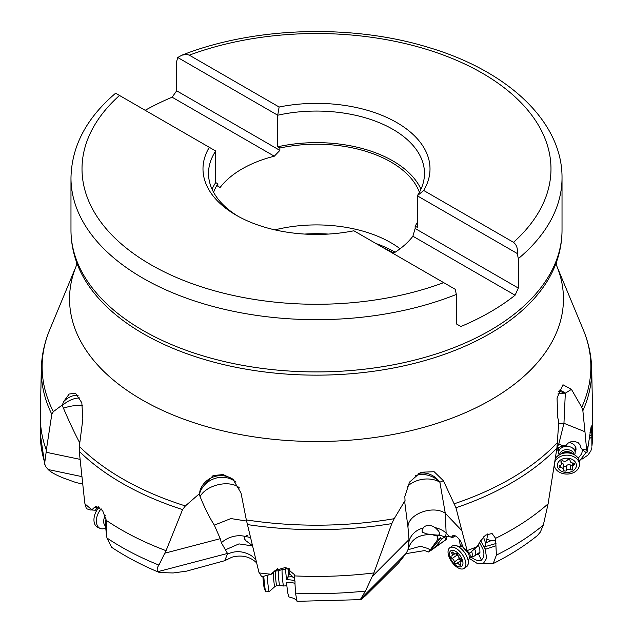 <?xml version="1.0" encoding="UTF-8"?>
<svg xmlns="http://www.w3.org/2000/svg" width="633" height="633" viewBox="0 0 633 633"><rect width="100%" height="100%" fill="white"/><g stroke="black" fill="none" stroke-linecap="round" stroke-linejoin="round"><path stroke-width="0.95" d="M82.709 484.031L76.007 482.552L64.431 478.406C56.353 475.256 50.949 472.305 48.203 469.551L45.584 466.474L44.619 463.601L46.138 452.255L80.09 459.368M255.772 559.382L251.546 555.782A22.092 19.599 21.7 0 0 251.064 555.465L251.024 555.442C242.993 550.876 235.096 550.481 227.326 554.247L224.755 560.696L232.002 557.175C241.197 554.753 249.07 556.328 255.613 561.898L256.634 562.99M405.943 553.653L424.727 550.575L428.581 552L430.266 549.855A22.092 14.899 38.3 0 0 430.076 549.745L428.114 548.7A22.092 14.899 38.3 0 0 427.228 548.289L420.921 546.35A22.092 14.899 38.3 0 0 420.415 546.263L407.992 549.737M447.001 536.626A10.128 2.587 -83.4 0 0 446.13 539.601L430.519 550.765L435.623 546.683L441.391 539.395L445.094 536.515M543.32 525.105L548.107 503.813A276.186 159.453 180 0 1 495.592 538.343L496.383 555.125A276.186 159.453 0 0 0 543.32 525.105L540.305 532.139L537.354 535.605C524.385 546.026 509.668 555.347 493.218 563.56L483.644 563.386M460.895 546.295L460.151 544.427A10.943 5.618 -124.9 0 0 459.985 544.032L459.534 539.593M446.13 539.601L435.623 546.683M441.391 539.395L440.75 537.623L430.44 550.67L428.581 552M295.508 593.129A276.186 159.453 0 0 0 365.463 591.064L360.715 598.929L406.236 553.266L398.553 563.014L365.834 595.447C361.237 599.625 359.528 600.78 360.715 598.929L360.628 599.649L297.035 601.326C296.323 599.427 293.585 597.963 288.822 596.927L287.754 592.884L286.44 582.479C290.626 582.313 293.467 582.669 294.986 583.547L295.508 593.129L297.059 601.35M158.923 565.087L166.052 550.67A276.186 159.453 180 0 1 121.212 529.702A276.186 159.453 180 0 1 106.249 520.35L106.93 537.987A276.186 159.453 0 0 0 121.212 546.88A276.186 159.453 0 0 0 158.923 565.087C156.952 567.793 156.66 569.969 158.052 571.607L159.571 572.564L173.149 572.968L186.411 571.172L224.755 560.696M106.162 522.454L105.26 524.448L106.265 520.722M105.26 524.448L106.89 537.623M105.869 522.28L106.265 521.307M46.344 450.087L51.803 414.259A275.197 158.883 180 0 1 41.319 368.825L40.338 414.987A276.186 159.453 180 0 0 40.314 416.949A276.186 159.453 180 0 0 46.344 450.087L46.138 452.255M586.19 452.318L579.345 461.156M582.621 449.794L581.648 453.861L578.752 457.54M563.212 445.949L566.179 445.347L566.369 444.841M548.107 503.813L556.913 448.109L566.772 444.706L567.754 443.298L571.457 441.502L573.759 441.312L577.992 442.483L580.247 445.189L580.263 446.756L580.168 444.944M557.412 443.773A22.092 15.833 -153.4 0 1 558.797 444.057L563.362 445.893M559.145 390.031A22.092 10.959 -122 0 1 565.324 393.188L571.441 389.366L581.743 407.296L582.866 410.714L584.963 431.746L563.956 423.295L558.678 423.643M558.583 391.518A22.092 13.95 -139.2 0 1 565.324 393.188L563.956 423.295L558.797 444.057L556.977 447.697M418.199 473.563A22.092 19.615 -113.4 0 1 439.88 482.196L443.385 480.676L455.958 507.761A275.197 158.883 180 0 0 556.913 448.109L558.812 421.404L557.744 417.764L557.048 397.975L562.966 384.761L571.441 389.366M455.958 507.761L461.876 530.715L445.276 513.268L446.13 533.002L449.746 536.8L451.82 536.919L453.062 535.32L455.95 536.183L457.619 537.464L460.476 541.017L463.506 547.933L468.523 553.171L470.002 552.902L477.14 546.659A276.186 159.453 180 0 1 467.154 550.591L461.876 530.715M477.14 546.659L479.996 541.793L485.456 535.146L492.047 533.492L495.592 538.343M495.449 540.796L490.868 540.756L486.856 539.047L487.734 533.92M495.995 543.518L484.728 546.762L486.144 542.71L490.868 540.756M484.728 546.762L485.289 549.302L495.987 545.773M485.289 549.302L486.619 558.298L483.319 563.52L477.377 563.552L469.393 558.456M496.383 555.125L493.218 563.56M485.187 549.017L480.582 540.606M479.6 542.647L482.987 549.294L483.944 553.638L483.644 557.238L481.404 560.181L478.556 560.719L475.051 559.714L471.142 557.151M483.43 536.831L485.677 543.375M446.384 536.586L445.07 540.084M445.49 536.539L444.255 537.401M440.75 537.623L437.609 539.688L430.266 549.855M406.236 553.266L407.984 549.65L408.696 543.233M408.024 549.428L407.984 549.65C411.062 539.11 419.07 534.11 432.007 534.648L426.563 533.872L422.591 532.274L421.966 531L423.16 527.969A22.092 18.634 6.6 0 0 408.712 543.122M437.45 536.135L432.007 534.648L437.704 535.122L438.898 534.948L439.785 533.904L438.796 531.285L435.298 527.685L432.545 526.15C428.185 524.836 425.052 525.445 423.16 527.969M449.746 536.8L443.416 536.499L440.671 535.376L438.938 535.376L437.632 535.961L437.609 539.688M365.463 591.064L373.889 572.928A276.186 159.453 180 0 1 294.464 575.895L294.282 578.277L295.002 581.3C293.704 580.216 290.879 579.717 286.52 579.82L285.277 567.326M288.711 568.418L287.975 577.011L292.177 576.639L289.55 573.34L290.001 570.95L289.447 568.806M286.52 579.82L287.975 577.011M227.326 554.247L227.5 553.44L221.36 542.758L220.26 538.691L214.326 525.137C209.468 517.493 204.72 507.983 200.091 496.604A20.224 13.91 -9.6 0 1 199.45 494.136A20.224 13.91 -9.6 0 1 199.403 493.7L200.17 489.879A22.092 21.728 129.6 0 1 233.727 479.854M252.535 545.939L238.989 543.897L225.514 549.768M106.93 537.987L111.574 547.268C125.991 556.866 141.99 565.301 159.571 572.564M105.197 524.765L106.589 525.683M166.052 550.67L182.573 509.589L185.374 505.933L199.403 493.7M79.774 442.918C74.575 433.075 69.139 421.523 63.474 408.261A20.224 10.611 45.1 0 1 62.485 405.397A20.224 10.611 45.1 0 1 62.358 404.922L63.656 401.591L69.179 394.05L75.469 393.14L81.831 402.786L82.852 419.038L79.331 446.423L79.252 451.305L84.79 503.061L86.373 508.655L90.321 510.016L91.832 509.692A276.186 159.453 180 0 1 85.028 503.931M91.832 509.692L96.176 506.297L102.617 510.586L106.249 520.35M98.297 506.709L97.529 507.619L94.008 507.729M97.529 507.619L95.33 510.222L91.112 509.945M82.496 405.555A22.092 10.278 -10.8 0 0 63.474 408.261M51.803 414.259L53.362 411.648L62.358 404.922M400.088 248.761A105.228 60.752 0 0 0 390.909 242.708A105.228 60.752 0 0 0 274.88 229.866M393.164 253.469A105.228 60.752 0 0 0 412.89 236.22L415.145 228.497L415.145 226.131A105.228 60.752 0 0 0 417.282 222.444M419.41 192.297A105.228 60.752 0 0 0 390.909 162.016A105.228 60.752 0 0 0 279.865 148.027L277.721 146.793A107.99 62.343 180 0 1 392.856 160.893A107.99 62.343 180 0 1 420.969 189.196M415.145 226.131L417.282 227.366L417.282 195.795A107.99 62.343 0 0 0 424.49 173.41A107.99 62.343 0 0 0 392.856 129.322A107.99 62.343 0 0 0 277.721 115.222L277.721 146.793M70.975 230.159A245.525 141.752 0 0 0 142.884 330.394A245.525 141.752 0 0 0 410.461 361.126A245.525 141.752 0 0 0 562.025 230.159C562.017 240.69 560.26 251.04 556.771 261.207A244.939 141.412 0 0 1 387.705 369.047A244.939 141.412 0 0 1 143.303 333.741A244.939 141.412 0 0 1 76.229 261.207C72.74 251.04 70.983 240.69 70.975 230.159L70.975 177.92A245.525 141.752 0 0 0 142.797 278.101A245.525 141.752 0 0 0 142.884 278.156A245.525 141.752 0 0 0 456.322 294.44L456.322 323.867L460.887 326.509A245.525 141.752 180 0 0 515.088 295.215L518.324 288.07L518.324 258.644L517.264 253.516L417.282 195.795L423.683 190.47A113.513 65.539 0 0 0 396.764 122.557A113.513 65.539 0 0 0 279.129 107.017L277.721 115.222L177.738 57.5L176.678 61.393L176.678 90.82L279.865 150.393L279.865 148.027M423.683 190.47L513.498 242.32C516.663 244.892 517.921 248.627 517.264 253.516M518.324 258.644A245.525 141.752 0 0 0 562.025 177.92C562.5 121.734 507.927 71.078 429.182 47.633C352.352 23.714 254.149 26.673 181.9 55.182L186.648 54.367L189.322 55.166L279.129 107.017M181.9 55.182L177.738 57.5M279.865 150.393L274.303 156.201A105.228 60.752 0 0 0 220.11 187.495L217.855 186.197L217.855 183.823A105.228 60.752 0 0 0 213.59 192.297M217.855 183.823L215.718 182.589L215.718 151.018A107.99 62.343 0 0 0 208.51 173.41A107.99 62.343 0 0 0 238.237 216.367M212.031 189.196A107.99 62.343 180 0 1 215.718 182.589M215.718 151.018L209.317 147.323A113.513 65.539 0 0 0 236.236 215.236A113.513 65.539 0 0 0 353.871 230.776L455.262 289.321L456.322 294.44M209.317 147.323L115.736 93.296M515.088 295.215L412.89 236.22M415.145 228.497L518.324 288.07M176.678 90.82L172.113 97.205A245.525 141.752 180 0 0 145.194 110.3M274.303 156.201L172.113 97.205M220.11 187.495L216.787 185.572M373.889 572.928L391.795 523.61L394.201 518.704A274.366 158.4 180 0 1 246.332 519.922L241.007 492.972L232.865 479.102L223.125 474.576L213.123 475.525L200.17 489.879M394.201 518.704L405.041 500.529L404.827 496.581L409.504 482.132L420.779 472.234L434.135 471.727L443.385 480.676M466.766 550.085L463.506 547.933M467.154 550.591L469.203 553.361M486.856 539.047L486.144 542.71M455.159 535.747L452.642 537.615L452.563 536.357L451.82 536.919M450.158 536.824L452.642 537.615M445.719 536.547L446.13 533.002A22.092 18.634 6.6 0 0 435.298 527.685M408.673 543.47L408.997 539.585L408.016 527.685L404.898 503.306A20.224 7.778 -57.1 0 1 404.985 500.972A20.224 7.778 -57.1 0 1 405.041 500.529M415.161 475.707A22.092 19.481 -150.4 0 1 439.88 482.196L445.276 513.268C432.655 504.588 406.987 514.479 408.016 527.685M295.002 581.3L294.986 583.547M246.332 519.922L258.913 572.248L261.753 576.782L271.225 574.25A276.186 159.453 180 0 1 259.348 572.952M271.225 574.25L275.126 570.475L285.681 567.405L294.179 574.408L294.464 575.895M274.358 571.472L271.834 573.838M294.282 578.277L292.177 576.639M277.879 568.307L276.716 569.494M289.55 573.34L288.442 576.576M252.464 545.654L245.952 540.772L244.536 539.015L244.203 536.191A22.092 17.415 -21.4 0 0 221.36 542.758M250.494 537.536L244.203 536.191M247.448 535.573A7.454 1.306 2.8 0 1 246.071 535.304M246.561 521.046L230.903 518.562L214.326 525.137M239.464 487.988A22.092 13.04 -14.6 0 0 218.678 484.609A22.092 13.04 -14.6 0 0 200.091 496.604M439.88 482.196A22.092 15.477 -9.8 0 0 407.043 486.817M588.951 443.092A276.186 159.453 180 0 1 586.704 449.944L582.028 449.28L585.802 452.413L587.202 452.104L591.254 425.803L591.792 432.165L589.821 432.893M582.866 410.714A275.197 158.883 180 0 0 591.681 368.825L592.662 414.987A276.186 159.453 180 0 1 592.686 416.949A276.186 159.453 180 0 1 591.808 429.672M584.963 431.746L586.601 449.549M586.704 449.944L587.202 452.104M591.792 432.165L591.887 446.249A276.186 159.453 0 0 0 592.686 434.135L591.887 446.249M589.355 438.653L591.847 436.999M591.847 434.744L589.529 436.034M581.877 459.265L587.875 455.143L590.842 450.997L591.8 447.721M580.263 446.756L582.028 449.28M565.324 393.188A22.092 16.157 2.6 0 0 557.855 393.963M63.656 401.591A22.092 16.062 115.6 0 1 78.128 395.277M476.602 554.476L478.619 554.192L479.956 552.372L479.798 548.645L478.263 545.037M575.16 452.104L576.038 449.889L575.888 447.563L574.724 445.403L572.675 443.654L569.114 442.325M557.792 447.824L557.863 450.538L558.591 452.104M559.074 454.731L558.931 454.367A8.284 6.227 0 0 1 558.591 452.595A8.284 6.227 0 0 1 563.75 446.827A8.284 6.227 0 0 1 572.802 448.235A8.284 6.227 0 0 1 575.16 452.595A8.284 6.227 0 0 1 574.819 454.367L574.677 454.731M559.635 454.352A7.319 5.499 -0 0 1 564.604 449.913A7.319 5.499 -0 0 1 572.105 451.297A7.319 5.499 0 0 1 574.123 454.352M555.268 458.727A12.565 9.448 0 0 1 556.431 457.089A12.565 9.448 0 0 1 575.856 455.744A12.565 9.448 -0 0 1 577.399 457.176A12.565 9.448 -0 0 1 579.44 462.343L579.44 464.614A12.565 9.448 0 0 1 571.623 473.365A12.565 9.448 0 0 1 557.895 471.221A12.565 9.448 0 0 1 554.31 464.851M554.73 462.201A12.565 9.448 0 0 1 563.671 455.483A12.565 9.448 0 0 1 575.856 458.007A12.565 9.448 0 0 1 579.44 464.614M560.063 470.351A9.535 7.161 0 0 1 560.213 460.223A9.535 7.161 0 0 1 573.688 460.333A9.535 7.161 -0 0 1 573.538 470.469A9.535 7.161 -0 0 1 560.063 470.351M567.231 460.207A2.809 2.113 0 0 1 563.283 460.966A1.543 1.163 180 0 0 561.131 462.549A2.809 2.113 0 0 1 561.526 463.625A2.809 2.113 0 0 1 560.031 465.492A1.543 1.163 180 0 0 560.783 467.684A2.809 2.113 0 0 1 562.832 468.317A2.809 2.113 0 0 1 563.631 469.797A2.809 2.113 0 0 1 563.631 469.876A1.543 1.163 180 0 0 566.527 470.485A2.809 2.113 0 0 1 570.468 469.726A1.543 1.163 180 0 0 572.62 468.143A2.809 2.113 -0 0 1 572.224 467.059A2.809 2.113 -0 0 1 573.72 465.192A1.543 1.163 180 0 0 572.976 463A2.809 2.113 0 0 1 570.119 460.887A2.809 2.113 0 0 1 570.127 460.816A1.543 1.163 180 0 0 567.231 460.207M572.224 464.931A1.543 1.163 0 0 1 570.468 464.986A2.809 2.113 180 0 0 566.527 465.746A1.543 1.163 -0 0 1 563.631 465.247M563.631 469.718L563.631 465.136A2.809 2.113 180 0 0 563.631 465.065A2.809 2.113 180 0 0 562.832 463.585A2.809 2.113 180 0 0 561.526 463.016M474.766 549.317A8.284 4.257 55.1 0 1 474.536 555.916A8.284 4.257 55.1 0 1 473.959 556.209L471.031 557.19M471.712 551.818A7.319 3.758 55.1 0 1 471.261 557.024L469.401 558.33M449.77 547.782L452.191 546.089A12.565 6.457 55.1 0 1 454.059 545.464A12.565 6.457 55.1 0 1 465.097 553.297A12.565 6.457 55.1 0 1 467.819 565.166A12.565 6.457 55.1 0 1 466.592 566.693L464.171 568.387A12.565 6.457 55.1 0 1 451.266 561.178A12.565 6.457 55.1 0 1 449.77 547.782A12.565 6.457 55.1 0 1 462.676 554.991A12.565 6.457 55.1 0 1 464.171 568.387M451.867 560.973A9.535 4.898 55.1 0 1 450.981 550.663A9.535 4.898 55.1 0 1 460.523 556.28A9.535 4.898 55.1 0 1 461.41 566.59A9.535 4.898 55.1 0 1 451.867 560.973M455.934 553.511A2.809 1.448 55.1 0 1 455.713 553.756A2.809 1.448 55.1 0 1 453.22 552.68A1.543 0.791 -124.9 0 0 451.851 552.079A1.543 0.791 -124.9 0 0 451.859 553.416A2.809 1.448 55.1 0 1 451.867 555.845A2.809 1.448 55.1 0 1 451.369 555.988A1.543 0.791 -124.9 0 0 451.1 556.067A1.543 0.791 -124.9 0 0 451.036 557.246A1.543 0.791 -124.9 0 0 452.112 558.535A2.809 1.448 55.1 0 1 453.624 560.023A2.809 1.448 55.1 0 1 454.344 561.938A1.543 0.791 -124.9 0 0 455.135 563.473A1.543 0.791 -124.9 0 0 456.33 563.876A1.543 0.791 -124.9 0 0 456.448 563.742A2.809 1.448 55.1 0 1 456.678 563.497A2.809 1.448 55.1 0 1 459.17 564.581A1.543 0.791 -124.9 0 0 460.539 565.174A1.543 0.791 -124.9 0 0 460.531 563.837A2.809 1.448 55.1 0 1 460.523 561.408A2.809 1.448 55.1 0 1 461.022 561.265A1.543 0.791 -124.9 0 0 461.291 561.186A1.543 0.791 -124.9 0 0 461.109 559.54A1.543 0.791 -124.9 0 0 460.278 558.717A2.809 1.448 55.1 0 1 458.047 555.315A1.543 0.791 -124.9 0 0 457.651 554.263A1.543 0.791 -124.9 0 0 456.061 553.377A1.543 0.791 -124.9 0 0 455.934 553.511L456.235 553.305M461.069 560.427A1.543 0.791 55.1 0 1 459.392 558.409A2.809 1.448 -124.9 0 0 459.321 557.95M458.118 555.774A2.809 1.448 -124.9 0 0 457.161 555.006A1.543 0.791 55.1 0 1 456.021 553.543M275.331 571.053L278.433 570.792A7.319 0.443 85.1 0 0 278.433 570.792L282.191 569.502A8.284 0.498 85.1 0 0 282.191 569.502A8.284 0.498 85.1 0 0 282.302 576.465A8.284 0.498 85.1 0 0 283.608 586.008A8.284 0.498 85.1 0 0 283.616 586.008L286.796 585.739M278.433 570.792A7.319 0.443 85.1 0 0 278.528 576.948A7.319 0.443 85.1 0 0 279.683 585.375A7.319 0.443 85.1 0 0 279.691 585.375M267.205 576.03A12.565 0.76 85.1 0 0 267.284 577.067A12.565 0.76 85.1 0 0 269.278 591.538L265.852 591.831A12.565 0.76 85.1 0 1 265.718 591.665A12.565 0.76 85.1 0 1 263.866 577.359A12.565 0.76 85.1 0 1 263.811 576.663M262.901 576.726A9.535 0.578 85.1 0 0 262.988 577.921A9.535 0.578 85.1 0 0 264.388 588.777L265.718 591.665M101.177 508.853A12.565 7.976 114.5 0 0 98.305 513.118A12.565 7.976 114.5 0 0 100.093 528.397A12.565 7.976 114.5 0 0 103.44 528.761L104.777 528.468M99.246 507.239A12.565 7.976 114.5 0 0 95.884 512.01A12.565 7.976 114.5 0 0 97.672 527.289L100.093 528.397M81.918 476.617L48.203 469.551M40.314 416.949L40.314 434.135A276.186 159.453 0 0 0 44.69 462.399M446.463 536.594L445.988 539.672M158.052 571.607L227.5 553.44M220.26 538.691L165.221 553.084M182.573 509.589A275.197 158.883 180 0 1 121.908 483.137A275.197 158.883 180 0 1 121.845 483.098A275.197 158.883 180 0 1 79.252 451.305M395.19 252.187A112.721 65.08 0 0 0 375.788 243.436M328.408 234.068A112.721 65.08 0 0 0 304.592 234.068M393.94 252.986A113.236 65.373 0 0 0 384.152 248.263M189.322 55.166A234.479 135.375 180 0 1 482.306 73.175A234.479 135.375 180 0 1 513.498 242.32M443.678 282.635A234.479 135.375 180 0 1 150.614 264.578A234.479 135.375 180 0 1 119.502 95.472M591.681 368.825C591.364 355.524 588.571 342.532 583.302 329.84L556.755 265.947A246.957 142.575 180 0 1 436.928 423.406A246.957 142.575 180 0 1 141.879 399.747A246.957 142.575 180 0 1 76.245 265.955L49.698 329.84C44.429 342.532 41.636 355.524 41.319 368.825M583.302 329.84A274.366 158.4 180 0 1 581.743 407.296M185.374 505.933A274.366 158.4 180 0 1 122.493 478.793A274.366 158.4 180 0 1 122.43 478.762A274.366 158.4 180 0 1 79.331 446.423M557.507 442.491A274.366 158.4 180 0 1 454.439 503.718M452.571 536.436L453.901 535.336M408.997 539.585L372.924 575.769M391.795 523.61A275.197 158.883 180 0 1 247.353 524.575M199.45 494.136A22.092 19.908 156 0 1 218.298 477.614A22.092 19.908 156 0 1 235.943 482.188M53.362 411.648A274.366 158.4 180 0 1 49.698 329.84M62.485 405.397A22.092 14.97 138.9 0 1 79.908 397.935M478.619 554.199L481.404 560.181M561.566 453.315A7.319 5.499 0 0 1 572.105 453.26A7.319 5.499 180 0 1 572.185 453.315M561.131 462.549L561.131 461.354M573.72 463.142L573.72 465.192M570.468 464.986L570.468 469.726M566.527 465.746L566.527 470.485M560.783 465.065L560.783 467.684M461.038 546.342A7.319 3.758 55.1 0 1 462.557 546.152M454.059 545.464L462.153 546.77A8.189 4.209 55.1 0 1 463.174 547.3M467.819 565.166L469.377 557.111A8.189 4.209 -124.9 0 0 467.937 552.569M469.401 558.306A7.319 3.758 -124.9 0 0 469.575 553.147M451.859 553.416L453.101 552.546M461.457 560.957L461.022 561.265M460.46 563.679L459.17 564.581M459.392 558.409L454.344 561.938M457.161 555.006L452.112 558.535M275.482 571.045A7.319 0.443 85.1 0 0 275.569 577.201A7.319 0.443 -94.9 0 0 276.732 585.628L279.683 585.375L283.608 586.008M273.266 572.873A8.189 0.491 85.1 0 0 273.503 577.241A8.189 0.491 -94.9 0 0 274.841 586.641L276.732 585.628M105.284 515.666A8.189 5.199 114.5 0 0 104.92 516.354A8.189 5.199 -65.5 0 0 105.054 525.588M105.719 522.494A7.319 4.645 -65.5 0 1 106.122 519.028M40.314 434.135L44.84 464.796M70.975 177.92C71.624 146.215 86.507 117.983 115.617 93.225M562.025 177.92L562.025 230.159M76.213 261.176L76.213 266.042M556.787 261.176L556.787 266.042M408.198 547.513L408.499 544.902M270.766 574.202L274.374 571.449M592.686 416.949L592.686 434.135M558.591 452.595L558.591 447.547M575.16 452.595L575.16 446.004M556.431 457.089C565.807 449.565 568.466 451.622 575.183 455.103L577.32 457.089M572.224 462.937L572.224 467.059M563.631 465.065L563.631 469.797M561.526 461.022L561.526 463.625M474.536 555.916L480.02 552.087M461.014 546.334L462.209 545.496M456.369 553.297L455.713 553.756M461.504 560.727L460.523 561.408M461.417 560.181L456.678 563.497M454.763 553.82L451.867 555.845M282.199 569.494L285.38 569.225M269.302 591.531L274.833 586.649"/></g></svg>
